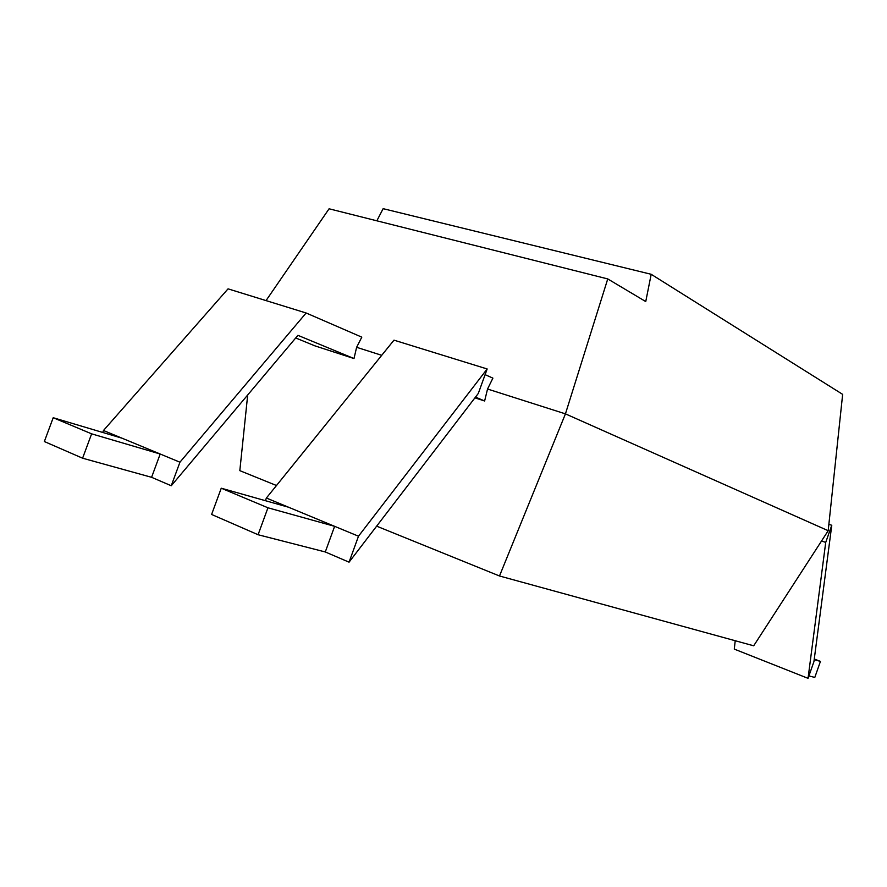 <?xml version="1.0" encoding="UTF-8"?>
<svg xmlns="http://www.w3.org/2000/svg" width="887" height="887" viewBox="0 0 887 887"><rect width="100%" height="100%" fill="white"/><g stroke="black" fill="none" stroke-linecap="round" stroke-linejoin="round"><path stroke-width="1.33" d="M828.868 524.317L831.773 525.27L825.719 542.389L808.046 678.333L734.281 649.107L735.223 640.724M485.1 374.647L492.895 378.139L487.54 389.027L565.44 413.863L607.75 278.928L645.747 301.569L651.191 274.294L842.65 394.36L828.192 530.703L753.695 645.803L499.492 575.985L376.642 526.157M221.251 488.205L267.952 507.785L258.084 534.728L211.605 514.46L221.251 488.205L288.585 507.242L266.377 498.028L265.401 500.689M358.492 536.214L334.621 526.324L325.285 551.958L349.057 562.17L358.492 536.214L487.163 368.97L393.972 340.153L266.377 498.028M82.591 458.202L91.627 433.843L53.209 417.722L44.35 441.538L82.591 458.202L151.588 477.306L160.192 454.011L103.469 430.505L102.748 432.457M151.588 477.306L171.258 485.754L179.939 462.205L160.192 454.011L91.627 433.843M607.75 278.928L329.088 208.789L266.033 300.593M295.704 337.958L314.807 345.819L353.991 358.548L356.618 347.305L361.807 337.149L306.126 312.989L228.048 288.852L103.469 430.505M356.618 347.305L381.732 355.31M487.54 389.027L484.624 400.991L474.933 397.842M276.489 485.522L239.823 470.653L247.695 394.992M499.492 575.985L565.44 413.863L828.192 530.703M376.853 220.808L383.129 208.667L651.191 274.294M306.126 312.989L179.939 462.205M353.991 358.548L297.921 335.33L171.258 485.754M53.209 417.722L121.962 438.178M475.487 397.11L484.624 400.991M288.585 507.242L334.621 526.324L267.952 507.785M487.163 368.97L478.293 393.451L349.057 562.17M258.084 534.728L325.285 551.958M825.719 542.389L821.539 540.981M831.773 525.27L813.922 661.669L808.046 678.333M814.266 659.008L820.442 661.392L814.177 659.651M820.442 661.392L814.798 677.424L808.9 675.916"/></g></svg>
